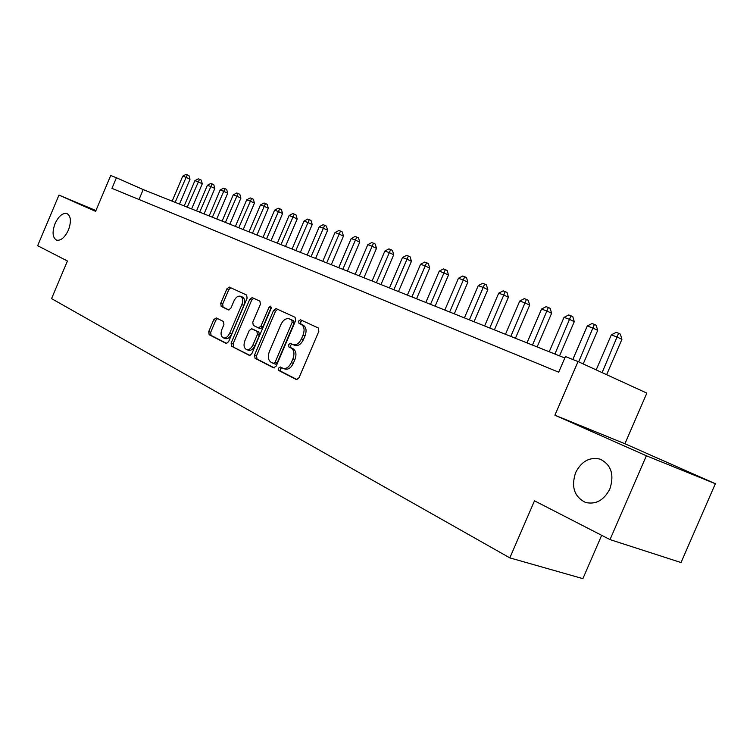 <?xml version="1.0" encoding="UTF-8"?>
<svg xmlns="http://www.w3.org/2000/svg" width="753" height="753" viewBox="0 0 753 753"><rect width="100%" height="100%" fill="white"/><g stroke="black" fill="none" stroke-linecap="round" stroke-linejoin="round"><path stroke-width="1.13" d="M278.497 368.208L278.874 370.561L296.249 379.503L299.016 377.771L318.848 331.311L318.246 327.95L300.513 319.799L298.602 321.051L298.997 323.357L301.256 324.402C304.25 326.378 304.852 329.927 303.064 335.038L301.426 338.869C299.176 343.406 296.4 345.335 293.115 344.676L290.347 343.377L288.55 344.639L288.926 346.964L291.166 348.065C294.131 350.107 294.724 353.684 292.926 358.795L291.298 362.626C289.086 367.097 286.356 369.008 283.119 368.358L280.276 366.965L278.497 368.208M281.716 367.69L280.493 368.932L280.869 371.285L297.077 379.616M302.075 320.514L300.579 321.842L300.974 324.148L303.233 325.192L301.256 324.402M291.872 344.112L290.536 345.392L290.912 347.726L293.152 348.818L291.166 348.065M68.429 230.042C71.469 221.476 70.961 215.97 66.895 213.523C62.546 212.817 58.593 216.186 55.044 223.641C51.995 232.169 52.512 237.675 56.597 240.151C60.908 240.875 64.852 237.496 68.429 230.042M609.864 488.97C614.457 474.616 611.201 464.676 600.094 459.132C589.627 456.77 581.476 461.26 575.631 472.592C570.99 486.871 574.285 496.82 585.533 502.458C595.849 504.783 603.953 500.284 609.864 488.97M216.252 317.926L213.824 319.592L208.732 331.584L209.127 334.69L226.22 343.462L228.573 341.74L247.106 298.16L246.645 295.054L229.26 287.072L226.898 288.823L220.733 303.327L221.156 306.386L228.536 309.935L230.898 308.193L233.985 300.927C235.764 297.322 237.901 295.75 240.395 296.23C242.833 297.595 243.323 300.391 241.854 304.636L229.684 333.268C227.933 336.817 225.844 338.361 223.406 337.89C220.921 336.497 220.422 333.654 221.909 329.353L223.914 324.618L223.49 321.503L216.252 317.926M715.35 483.708L681.041 562.547L610.015 539.6L646.366 455.781L715.35 483.708L624.924 443.743L554.905 415.195L578.05 361.572L565.428 356.546L558.679 372.189L111.943 188.363L116.423 177.746L110.729 175.477L95.593 211.358L58.96 195.102L37.65 245.704L67.431 260.999L51.562 298.621L509.837 557.879L582.878 578.643L601.666 535.308M610.015 539.6L534.489 500.82L509.837 557.879M554.905 415.195L646.366 455.781M254.552 355.03L255.041 358.296L273.537 367.822L276.219 366.109L295.628 320.58L295.072 317.305L276.087 308.589L273.565 310.387L254.552 355.03L256.538 355.755L257.027 359.021L274.337 367.925M249.29 355.341L231.585 346.239L231.143 343.057L249.723 299.374L252.161 297.595L259.917 301.153L260.397 304.306L252.782 322.209L253.262 325.39L258.505 327.922L260.971 326.153L268.962 307.375L270.722 306.123L271.146 308.382L251.869 353.656L249.544 355.435M95.932 210.548L58.96 195.102M624.924 443.743L646.846 393.122L578.05 361.572M564.806 357.986L143.202 189.587L116.423 177.746M139.013 199.507L143.202 189.587M284.935 369.026L285.123 369.092C288.352 369.732 291.082 367.831 293.294 363.37L291.298 362.626M293.152 348.818C296.127 350.86 296.71 354.437 294.922 359.548L293.294 363.37M294.837 345.335L295.101 345.439C298.395 346.098 301.162 344.168 303.412 339.641L301.426 338.869M303.233 325.192C306.226 327.169 306.838 330.708 305.05 335.819L303.412 339.641M277.688 309.314L275.523 311.177L256.538 355.755M273.292 363.388L275.165 362.193L292.164 322.303L291.778 320.016L289.096 318.792C285.839 318.142 283.109 320.072 280.878 324.571L269.348 351.623C267.588 356.63 268.124 360.16 270.986 362.212L273.292 363.388M273.48 363.454L275.391 364.17L277.151 362.927L275.165 362.193M291.034 319.573L293.755 320.797L294.131 323.093L277.151 362.927M250.043 355.435L231.585 346.239M253.761 298.32L251.671 300.155L233.11 343.782L233.562 346.964M258.552 327.941L260.472 328.685L262.938 326.915L270.92 308.165L268.962 307.375M271.362 307.44L270.92 308.165M244.885 340.761C243.37 345.166 243.916 348.093 246.523 349.543C249.064 350.032 251.229 348.47 253.008 344.846L257.394 334.548L256.914 331.329L251.671 328.779L249.243 330.539L244.885 340.761M246.523 349.543L248.499 350.267C251.041 350.766 253.206 349.204 254.985 345.589L253.008 344.846M253.592 329.513L258.881 332.082L259.371 335.301L254.985 345.589M223.406 337.89L225.363 338.624C227.811 339.085 229.9 337.551 231.642 334.003L229.684 333.268M240.64 296.324L242.344 297.011C244.781 298.376 245.271 301.172 243.803 305.407L231.642 334.003M230.851 287.797L228.827 289.604L222.681 304.09L223.095 307.149L228.987 309.982M217.579 318.585L215.772 320.336L210.68 332.318L211.085 335.414L226.813 343.49M606.636 374.683L621.912 339.358L617.441 337.156L611.314 334.878L596.178 369.892M602.118 372.613L618.608 333.278L620.397 334.172L621.912 339.358M611.314 334.878L616.152 332.374L618.608 333.278M583.199 363.934L597.694 330.379L593.213 328.176L587.284 325.983L572.817 359.492M578.671 361.854L594.409 324.392L596.197 325.277L597.694 330.379M587.284 325.983L592.037 323.517L594.409 324.392M559.526 355.877L574.266 321.691L569.776 319.498L564.044 317.371L549.219 351.764M554.886 354.032L571.009 315.789L572.807 316.674L574.266 321.691M564.044 317.371L568.713 314.952L571.009 315.789M537.115 346.926L551.61 313.295L547.111 311.102L541.558 309.041L526.987 342.879M532.475 345.072L548.372 307.469L550.17 308.354L551.61 313.295M541.558 309.041L546.151 306.659L548.372 307.469M515.419 338.266L529.67 305.153L525.161 302.97L519.786 300.984L505.461 334.285M510.779 336.412L526.451 299.421L528.248 300.296L529.67 305.153M519.786 300.984L524.304 298.63L526.451 299.421M494.401 329.87L508.416 297.275L503.908 295.101L498.702 293.171L484.612 325.955M489.761 328.016L505.225 291.618L507.023 292.493L508.416 297.275M498.702 293.171L503.136 290.856L505.225 291.618M474.032 321.738L487.822 289.641L483.313 287.467L478.268 285.603L464.403 317.888M469.401 319.884L484.65 284.06L486.457 284.935L487.822 289.641M478.268 285.603L482.635 283.316L484.65 284.06M454.294 313.85L467.858 282.234L463.349 280.078L458.455 278.262L444.816 310.057M449.654 311.996L464.714 276.737L466.512 277.603L467.858 282.234M458.455 278.262L462.747 276.012L464.714 276.737M435.14 306.198L448.487 275.052L443.988 272.906L439.234 271.146L425.812 302.471M430.509 304.344L445.362 269.63L447.16 270.496L448.487 275.052M439.234 271.146L443.461 268.925L445.362 269.63M416.55 298.772L429.69 268.087L425.191 265.941L420.588 264.237L407.373 295.101M411.929 296.927L426.593 262.731L428.391 263.588L429.69 268.087M420.588 264.237L424.748 262.053L426.593 262.731M398.497 291.562L411.439 261.319L406.949 259.183L402.479 257.526L389.461 287.947M393.885 289.717L408.361 256.029L410.159 256.886L411.439 261.319M402.479 257.526L406.573 255.371L408.361 256.029M380.971 284.559L393.715 254.749L389.235 252.622L384.887 251.013L372.067 281.001M376.368 282.723L390.666 249.525L392.454 250.382L393.715 254.749M384.887 251.013L388.915 248.885L390.666 249.525M363.934 277.753L376.491 248.358L372.02 246.25L367.793 244.678L355.162 274.252M359.35 275.918L373.46 243.21L375.248 244.057L376.491 248.358M367.793 244.678L371.766 242.588L373.46 243.21M347.368 271.136L359.746 242.155L355.284 240.047L351.18 238.532L338.737 267.691M342.803 269.31L356.743 237.063L358.522 237.91L359.746 242.155M351.18 238.532L355.096 236.461L356.743 237.063M331.264 264.708L343.462 236.113L339.019 234.023L335.019 232.545L322.755 261.31M326.708 262.882L340.478 231.086L342.257 231.933L343.462 236.113M335.019 232.545L338.878 230.503L340.478 231.086M315.601 258.448L327.621 230.239L323.188 228.159L319.3 226.719L307.205 255.098M311.055 256.632L324.656 225.279L326.435 226.116L327.621 230.239M319.3 226.719L323.103 224.705L324.656 225.279M300.353 252.359L312.203 224.526L307.789 222.455L303.996 221.053L292.079 249.055M295.825 250.551L309.267 219.622L311.027 220.45L312.203 224.526M303.996 221.053L307.751 219.067L309.267 219.622M285.5 246.429L297.19 218.963L292.785 216.902L289.105 215.537L277.349 243.172M280.991 244.621L294.272 214.116L296.033 214.944L297.19 218.963M289.105 215.537L292.804 213.57L294.272 214.116M271.042 240.649L282.573 213.541L278.186 211.489L274.591 210.162L263.004 237.44M266.553 238.852L279.683 208.75L281.434 209.569L282.573 213.541M274.591 210.162L278.243 208.223L279.683 208.75M256.952 235.021L268.332 208.261L263.964 206.218L260.463 204.929L249.027 231.858M252.481 233.232L265.461 203.526L267.202 204.345L268.332 208.261M260.463 204.929L264.058 203.009L265.461 203.526M243.228 229.543L254.448 203.112L250.1 201.089L246.683 199.827L235.397 226.408M238.776 227.764L251.606 198.434L253.337 199.244L254.448 203.112M246.683 199.827L250.231 197.935L251.606 198.434M229.844 224.196L240.913 198.095L236.583 196.081L233.251 194.848L222.116 221.109M225.401 222.417L238.089 193.474L239.821 194.283L240.913 198.095M233.251 194.848L236.762 192.984L238.089 193.474M216.789 218.982L227.717 193.201L223.406 191.196L220.158 190.001L209.165 215.932M212.374 217.212L224.912 188.627L226.644 189.436L227.717 193.201M220.158 190.001L223.613 188.156L224.912 188.627M204.054 213.89L214.84 188.429L210.548 186.433L207.376 185.266L196.524 210.887M199.658 212.139L212.064 183.911L213.777 184.701L214.84 188.429M207.376 185.266L210.793 183.44L212.064 183.911M191.629 208.929L202.284 183.77L198.001 181.793L194.914 180.645L184.193 205.964M187.252 207.179L199.517 179.299L201.23 180.089L202.284 183.77M194.914 180.645L198.284 178.847L199.517 179.299M179.496 204.082L190.02 179.223L185.756 177.256L182.744 176.136L172.155 201.155M175.138 202.341L187.281 174.8L188.984 175.59L190.02 179.223M182.744 176.136L186.066 174.357L187.281 174.8M280.869 371.285L278.874 370.561M300.974 324.148L298.997 323.357M290.912 347.726L288.926 346.964M294.922 359.548L292.926 358.795M305.05 335.819L303.064 335.038M275.523 311.177L273.565 310.387M257.027 359.021L255.041 358.296M294.131 323.093L292.164 322.303M293.755 320.797L291.778 320.016M291.402 319.714L289.434 318.924M233.11 343.782L231.143 343.057M251.671 300.155L249.723 299.374M262.938 326.915L260.971 326.153M259.371 335.301L257.394 334.548M258.881 332.082L256.914 331.329M253.761 329.579L251.803 328.826M243.803 305.407L241.854 304.636M223.095 307.149L221.156 306.386M222.681 304.09L220.733 303.327M228.827 289.604L226.898 288.823M211.085 335.414L209.127 334.69M210.68 332.318L208.732 331.584M215.772 320.336L213.824 319.592M601.299 459.603L600.094 459.132M285.123 369.092L283.119 368.358M295.101 345.439L293.115 344.676M275.391 364.17L273.405 363.435M291.063 319.573L289.416 318.914M260.472 328.685L258.505 327.922M253.639 329.532L251.747 328.807"/></g></svg>
